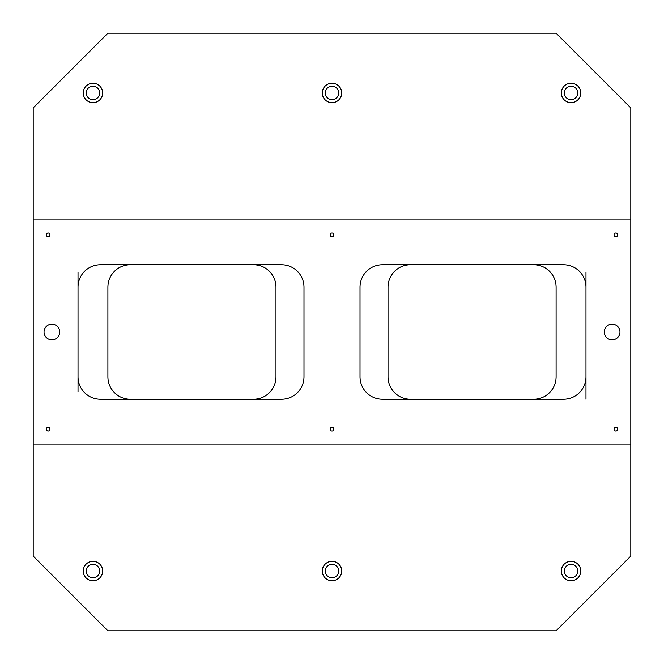 <?xml version="1.0" encoding="UTF-8"?>
<svg xmlns="http://www.w3.org/2000/svg" width="664" height="664" viewBox="0 0 664 664"><rect width="100%" height="100%" fill="white"/><g stroke="black" fill="none" stroke-linecap="round" stroke-linejoin="round"><path stroke-width="1" d="M630.8 444.05L630.8 556.1L556.1 630.8L107.9 630.8L33.2 556.1L33.2 444.05L630.8 444.05L630.8 219.95L33.2 219.95L33.2 444.05M281.577 264.77L253.565 264.77A22.41 22.41 0 0 1 275.975 287.18L275.975 376.82A22.41 22.41 0 0 1 253.565 399.23L281.577 399.23A22.41 22.41 0 0 0 303.988 376.82L303.988 287.18A22.41 22.41 0 0 0 281.577 264.77L100.43 264.77A22.41 22.41 0 0 0 78.02 287.18L78.02 376.82A22.41 22.41 0 0 0 100.43 399.23L281.577 399.23M382.422 399.23L410.435 399.23A22.41 22.41 0 0 1 388.025 376.82L388.025 287.18A22.41 22.41 0 0 1 410.435 264.77L382.422 264.77A22.41 22.41 0 0 0 360.012 287.18L360.012 376.82A22.41 22.41 0 0 0 382.422 399.23L563.57 399.23A22.41 22.41 0 0 0 585.98 376.82L585.98 287.18A22.41 22.41 0 0 0 563.57 264.77L382.422 264.77M533.69 264.77A22.41 22.41 0 0 1 556.1 287.18L556.1 376.82A22.41 22.41 0 0 1 533.69 399.23M130.31 399.23A22.41 22.41 0 0 1 107.9 376.82L107.9 287.18A22.41 22.41 0 0 1 130.31 264.77M33.2 219.95L33.2 107.9L107.9 33.2L556.1 33.2L630.8 107.9L630.8 219.95M325.277 92.96A6.723 6.723 0 0 1 335.361 87.142A6.723 6.723 0 0 1 335.361 98.778A6.723 6.723 0 0 1 325.277 92.96M51.875 339.843A7.843 7.843 0 0 1 45.086 328.082A7.843 7.843 0 0 1 58.664 328.082A7.843 7.843 0 0 1 51.875 339.843M612.125 339.843A7.843 7.843 0 0 1 605.336 328.082A7.843 7.843 0 0 1 618.914 328.082A7.843 7.843 0 0 1 612.125 339.843M48.14 430.977A1.867 1.867 0 0 1 46.521 428.18A1.867 1.867 0 0 1 49.758 428.18A1.867 1.867 0 0 1 48.14 430.977M615.86 430.977A1.867 1.867 0 0 1 614.241 428.18A1.867 1.867 0 0 1 617.479 428.18A1.867 1.867 0 0 1 615.86 430.977M615.86 236.757A1.867 1.867 0 0 1 614.241 233.96A1.867 1.867 0 0 1 617.479 233.96A1.867 1.867 0 0 1 615.86 236.757M332 236.757A1.867 1.867 0 0 1 330.382 233.96A1.867 1.867 0 0 1 333.618 233.96A1.867 1.867 0 0 1 332 236.757M48.14 236.757A1.867 1.867 0 0 1 46.521 233.96A1.867 1.867 0 0 1 49.758 233.96A1.867 1.867 0 0 1 48.14 236.757M332 430.977A1.867 1.867 0 0 1 330.382 428.18A1.867 1.867 0 0 1 333.618 428.18A1.867 1.867 0 0 1 332 430.977M86.237 571.04A6.723 6.723 0 0 1 96.321 565.222A6.723 6.723 0 0 1 96.321 576.858A6.723 6.723 0 0 1 86.237 571.04M92.96 580.751A9.711 9.711 0 0 1 84.552 566.184A9.711 9.711 0 0 1 101.368 566.184A9.711 9.711 0 0 1 92.96 580.751M86.237 92.96A6.723 6.723 0 0 1 96.321 87.142A6.723 6.723 0 0 1 96.321 98.778A6.723 6.723 0 0 1 86.237 92.96M92.96 102.671A9.711 9.711 0 0 1 84.552 88.105A9.711 9.711 0 0 1 101.368 88.105A9.711 9.711 0 0 1 92.96 102.671M325.277 571.04A6.723 6.723 0 0 1 335.361 565.222A6.723 6.723 0 0 1 335.361 576.858A6.723 6.723 0 0 1 325.277 571.04M332 580.751A9.711 9.711 0 0 1 323.592 566.184A9.711 9.711 0 0 1 340.408 566.184A9.711 9.711 0 0 1 332 580.751M564.317 571.04A6.723 6.723 0 0 1 574.401 565.222A6.723 6.723 0 0 1 574.401 576.858A6.723 6.723 0 0 1 564.317 571.04M571.04 580.751A9.711 9.711 0 0 1 562.632 566.184A9.711 9.711 0 0 1 579.448 566.184A9.711 9.711 0 0 1 571.04 580.751M564.317 92.96A6.723 6.723 0 0 1 574.401 87.142A6.723 6.723 0 0 1 574.401 98.778A6.723 6.723 0 0 1 564.317 92.96M571.04 102.671A9.711 9.711 0 0 1 562.632 88.105A9.711 9.711 0 0 1 579.448 88.105A9.711 9.711 0 0 1 571.04 102.671M332 102.671A9.711 9.711 0 0 1 323.592 88.105A9.711 9.711 0 0 1 340.408 88.105A9.711 9.711 0 0 1 332 102.671M585.98 399.23L585.98 376.82M585.98 287.18L585.98 272.24M78.02 272.24L78.02 287.18M78.02 376.82L78.02 391.76"/></g></svg>

